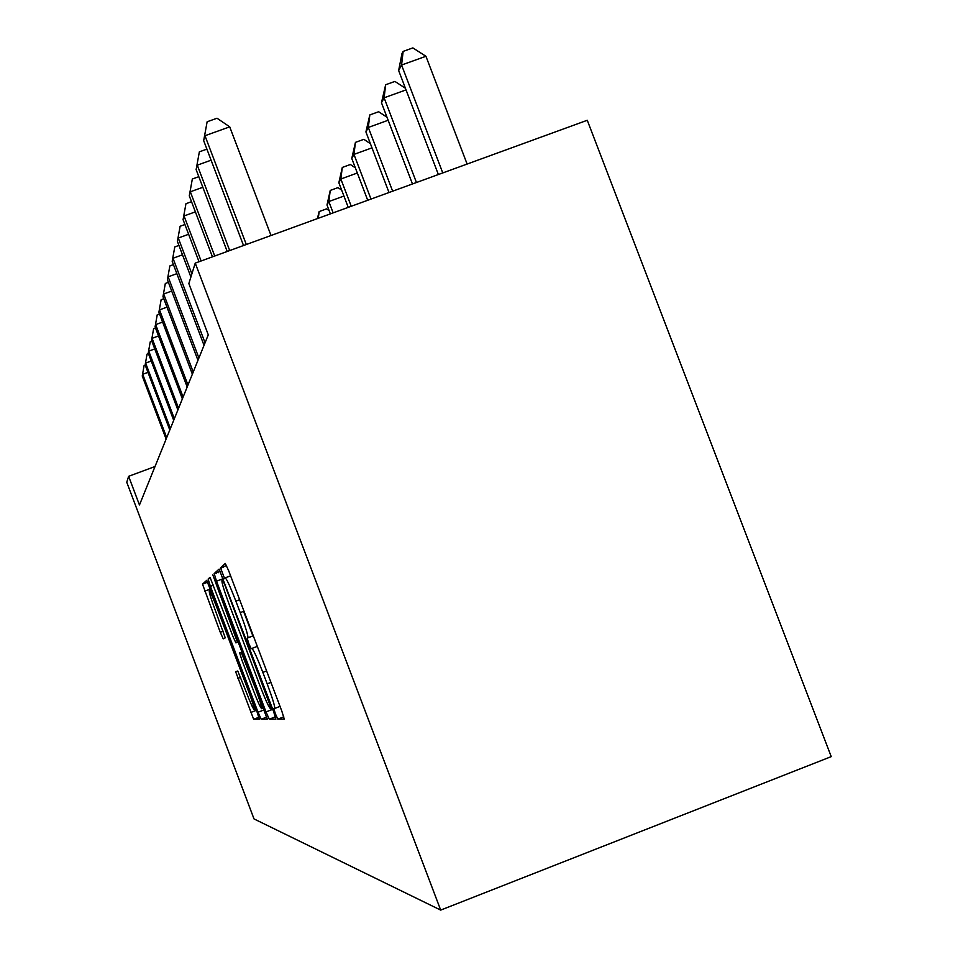 <?xml version="1.0" encoding="UTF-8"?>
<svg xmlns="http://www.w3.org/2000/svg" width="958" height="958" viewBox="0 0 958 958"><rect width="100%" height="100%" fill="white"/><g stroke="black" fill="none" stroke-linecap="round" stroke-linejoin="round"><path stroke-width="1.44" d="M275.401 713.842L277.82 719.135L284.251 719.087L281.88 711.279L228.711 570.848L225.298 563.472L220.52 567.807L224.531 578.381L225.154 577.866C226.579 578.608 230.148 586.368 235.872 601.157L240.219 612.629C245.571 627.083 248.134 635.465 247.906 637.777L247.14 638.136L248.793 643.56L251.164 648.71L251.87 648.458C253.439 649.548 257.091 657.523 262.827 672.36L267.174 683.856C272.467 698.095 274.97 706.285 274.683 708.441L273.784 708.537L275.401 713.842M235.608 671.606L253.654 719.278L259.331 719.23L257.163 712.273L206.736 580.308L202.509 584.152L220.268 632.28L223.214 638.83L225.25 637.848L215.215 610.102C211.143 599.169 209.155 592.798 209.251 591.002C210.197 591.385 212.88 597.289 217.286 608.701L248.397 690.934C252.421 701.747 254.361 707.962 254.205 709.555C253.151 708.956 250.397 702.873 245.943 691.305L237.788 671.019L235.656 671.594M195.24 263.115L188.846 283.58L208.281 334.821L139.461 504.986L128.623 476.318L126.767 482.269L254.014 818.922L440.692 910.1L831.233 756.628L587.266 120.277L195.24 263.115L440.692 910.1M266.001 711.914L269.294 719.183L275.892 719.147L273.617 711.614L219.095 569.1L214.173 573.567L216.52 581.183L266.001 711.914L272.755 709.339M267.282 719.195L261.175 719.23L258.025 712.237L210.401 586.368L208.126 579.051L210.042 577.315L232.758 635.956L235.896 642.878L237.428 642.219L212.796 574.824L267.306 719.183M155.028 466.51L128.623 476.318M271.282 708.669L224.867 584.979L222.579 579.997L221.921 580.548C221.753 582.943 224.28 591.194 229.513 605.276L259.738 685.126C265.27 699.448 268.851 707.315 270.479 708.704L271.306 708.657M243.572 611.36L252.876 635.956M253.151 689.844C257.786 701.867 260.672 708.178 261.785 708.776C261.965 707.112 259.977 700.657 255.81 689.437L241.212 652.302L239.656 652.865L241.907 660.134L253.151 689.844M467.121 164.058L425.939 56.282L401.57 65.036L398.648 70.521L438.369 174.536M442.776 172.931L401.57 65.036L403.138 51.397L412.862 47.9L425.939 56.282M398.648 70.521L401.965 53.636L403.138 51.397M271.018 235.5L229.716 126.839L204.976 135.737L246.302 244.506M203.683 140.658L207.132 121.774L203.683 140.658L243.524 245.523M207.132 121.774L217.011 118.229L229.716 126.839M416.443 182.523L384.11 97.8L381.476 102.745L412.467 183.972M406.048 89.896L384.11 97.8L385.655 84.747L394.9 81.418L405.414 88.244M381.476 102.745L385.655 84.747M392.636 191.193L368.315 127.45L365.92 131.929L389.02 192.51M388.158 120.265L368.315 127.45L369.824 114.924L378.638 111.739L387.008 117.235M365.92 131.929L369.824 114.924M211.107 160.19L197.288 165.171L229.704 250.553M196.127 169.614L199.36 151.831L196.127 169.614L227.202 251.463M199.36 151.831L206.904 149.113M202.833 187.277L190.343 191.792L214.724 256.014M189.289 195.815L192.33 179.014L189.289 195.815L212.448 256.84M192.33 179.014L198.809 176.679M370.997 199.072L353.957 154.394L351.778 158.489L367.704 200.27M371.991 147.855L353.957 154.394L355.442 142.371L363.848 139.329L370.399 143.676M351.778 158.489L355.442 142.371M351.239 206.269L340.844 179.002L338.857 182.738L348.233 207.371M357.322 173.015L340.844 179.002L342.293 167.434L350.353 164.513L355.358 167.866M338.857 182.738L342.293 167.434M333.144 212.868L328.834 201.551L327.001 204.988L330.378 213.874M343.922 196.055L328.834 201.551L330.247 190.426L337.97 187.612L341.659 190.103M327.001 204.988L330.247 190.426M195.372 211.862L184.032 215.969L201.108 260.971M183.074 219.645L185.948 203.719L183.074 219.645L199.036 261.726M185.948 203.719L191.516 201.695M188.618 234.279L178.272 238.039L191.875 273.892M177.398 241.392L180.116 226.268L177.398 241.392L190.905 277.006M180.116 226.268L184.918 224.519M182.475 254.804L172.991 258.253L205.048 342.796M172.189 261.342L174.775 246.924L172.189 261.342L204.03 345.323M174.775 246.924L178.918 245.416M176.859 273.665L168.141 276.838L198.905 357.993M167.399 279.688L169.865 265.929L167.399 279.688L197.959 360.316M169.865 265.929L173.434 264.624M171.71 291.064L163.662 293.998L193.229 372.027M162.98 296.621L165.327 283.46L162.98 296.621L192.366 374.171M165.327 283.46L168.404 282.347M166.967 307.147L159.519 309.877L187.984 384.996M158.884 312.308L161.136 299.698L158.884 312.308L187.181 386.996M161.136 299.698L163.782 298.728M162.585 322.08L155.675 324.606L183.11 397.043M155.076 326.87L157.232 314.775L155.076 326.87L182.367 398.899M157.232 314.775L159.507 313.937M158.525 335.959L152.094 338.318L178.583 408.264M151.544 340.437L153.603 328.798L151.544 340.437L177.877 409.988M153.603 328.798L155.543 328.091M154.753 348.916L148.753 351.119L174.356 418.718M148.239 353.095L150.226 341.886L148.239 353.095L173.697 420.334M150.226 341.886L151.867 341.288M317.385 218.616L319.158 211.574L326.57 208.868L329.133 210.616M319.158 211.574L318.296 218.28M221.514 568.19L221.262 567.519M223.585 567.411L223.322 566.741M151.244 361.022L145.628 363.082L170.392 428.501M145.149 364.926L147.053 354.137L145.149 364.926L169.782 430.01M147.053 354.137L148.442 353.622M216.424 573.459L216.185 572.812M218.364 572.716L218.125 572.082M147.963 372.363L142.706 374.303L166.692 437.674M142.251 376.027L144.095 365.609L142.251 376.027L166.117 439.087M144.095 365.609L145.245 365.19M283.796 716.847L277.82 719.135M257.307 646.375L251.164 648.71M274.683 708.441L280.023 706.393L274.671 708.465M270.946 682.419L267.174 683.856M266.599 670.923L262.827 672.36M257.307 646.387L251.87 648.458M253.295 635.789L247.152 638.124L253.295 635.789M247.906 637.777L253.271 635.741L247.847 637.824M243.991 611.204L240.219 612.629M239.644 599.732L235.872 601.157M230.591 575.818L225.226 577.842M226.519 565.543L220.532 567.795L226.519 565.543M223.274 578.632L216.52 581.183M220.328 571.243L214.173 573.567L220.328 571.255M275.425 716.835L269.294 719.183M270.396 703.124L269.689 703.388M225.573 584.715L224.867 584.979M223.633 579.59L222.579 579.997M266.851 717.063L261.175 719.23M264.276 709.842L258.025 712.237M213.538 585.182L210.401 586.368M210.616 578.117L208.137 579.051L210.616 578.117M238.554 641.872L235.896 642.878M238.53 641.812L237.404 642.231L238.53 641.8M235.788 634.591L235.141 634.831M215.083 579.853L214.424 580.105M256.457 689.197L255.81 689.437M245.068 659.092L244.41 659.344M239.668 652.853L241.212 652.302M249.008 690.706L248.397 690.934M217.885 608.462L217.286 608.701M223.19 631.178L220.268 632.28M210.521 589.002L204.725 591.182M207.79 582.153L202.521 584.14L207.79 582.153M258.911 717.267L253.654 719.278M256.433 710.309L250.625 712.524M240.65 677.354L237.74 678.456M263.606 708.082L261.785 708.776M255.894 708.908L254.205 709.555M211.023 590.32L209.347 590.954"/></g></svg>

